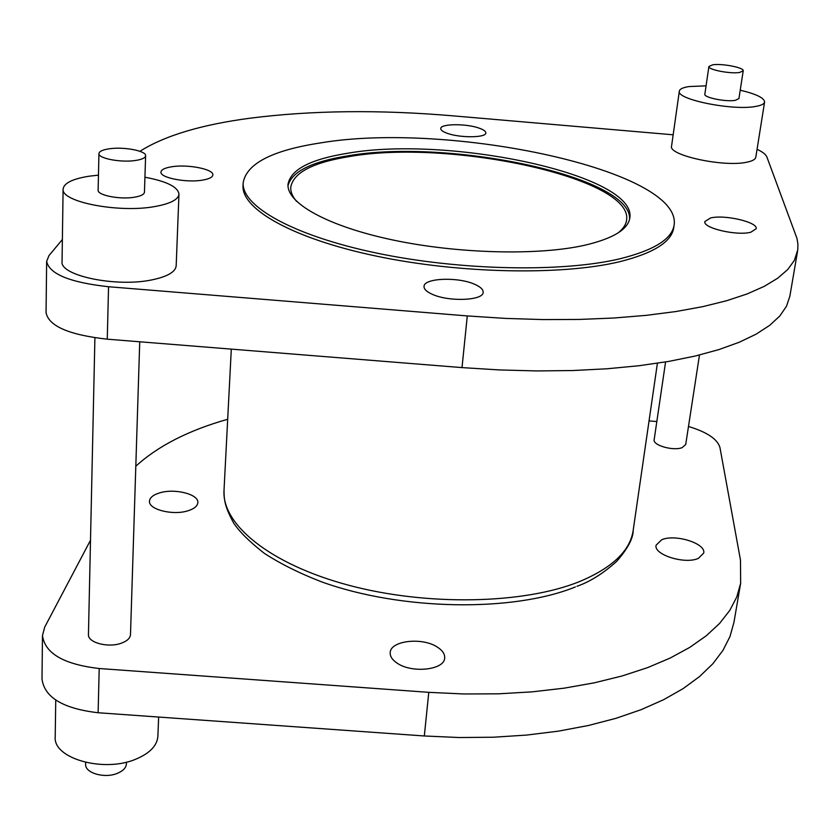 <?xml version="1.0" encoding="UTF-8"?>
<svg xmlns="http://www.w3.org/2000/svg" width="840" height="840" viewBox="0 0 840 840"><rect width="100%" height="100%" fill="white"/><g stroke="black" fill="none" stroke-linecap="round" stroke-linejoin="round"><path stroke-width="1.26" d="M296.656 201.453C292.435 196.549 290.472 191.825 290.756 187.278C293.265 172.736 312.743 162.509 349.209 156.597C449.306 138.673 633.759 177.902 626.567 220.196C625.957 224.721 623.112 228.974 618.02 232.964M85.659 762.416L85.627 764.179C84.725 773.073 104.853 778.848 117.579 773.251C123.176 770.868 126.116 767.739 126.41 763.865L126.473 762.111M158.645 717.056L157.889 736.302C157.164 745.605 149.909 753.175 136.133 759.045C104.223 773.01 52.92 758.635 55.209 736.848L55.745 700.056M698.376 558.369C685.02 564.659 653.436 554.704 656.093 545.212L661.678 539.763C675.108 533.715 706.22 543.449 703.7 553.077L698.376 558.369M135.807 466.221C157.994 445.977 188.622 430.332 227.682 419.276M159.621 492.891C174.667 488.103 198.954 494.245 197.841 502.656C197.505 506.079 194.24 508.778 188.024 510.762C173.04 515.739 148.291 509.502 149.478 501.144C149.825 497.606 153.206 494.855 159.621 492.891M397.278 663.232C392.322 659.967 389.97 656.418 390.212 652.606C390.39 640.615 422.237 636.993 437.272 647.062C442.47 650.37 444.938 654.014 444.675 658.004C444.612 669.879 412.178 673.596 397.278 663.232M109.189 148.806C102.648 149.782 99.225 151.368 98.931 153.562C97.996 158.445 121.191 162.823 135.671 160.451C142.034 159.453 145.341 157.878 145.614 155.757C146.454 150.853 123.701 146.548 109.189 148.806M98.931 153.562L98.133 190.145C97.209 195.3 120.204 199.784 134.578 197.19C140.9 196.088 144.197 194.418 144.459 192.171L145.614 155.757M144.931 177.23C166.646 181.293 177.996 186.91 178.962 194.114C178.343 199.616 170.299 203.753 154.833 206.546C118.976 213.255 60.627 201.915 63.105 189.053C63.903 183.131 72.587 178.847 89.156 176.201L98.459 175.14M178.962 194.114L176.179 265.808C175.539 271.877 167.601 276.528 152.355 279.783C117.023 287.574 59.598 275.772 62.055 261.566L63.105 189.053M712.688 64.817L708.908 66.486C707.616 69.615 730.317 74.078 739.568 72.471L743.211 70.823C744.408 67.652 721.97 63.273 712.688 64.817M708.908 66.486L704.844 94.195C703.521 97.524 726.075 102.102 735.294 100.338L738.938 98.564L743.211 70.823M740.229 90.206C756.178 93.986 764.306 97.933 764.589 102.029C764.211 104.002 761.26 105.462 755.727 106.418C732.774 110.954 675.843 99.361 679.34 91.119C679.76 89.008 682.983 87.496 689.021 86.562L706.073 85.848M764.589 102.029L755.811 157.206C755.391 159.39 752.441 161.049 746.939 162.172C724.122 167.465 667.968 155.295 671.57 146.108L679.34 91.119M139.734 341.786L130.494 634.641C130.2 638.19 127.176 641.025 121.422 643.157C108.318 648.154 87.539 642.631 88.452 634.473L94.91 337.796M699.478 355.005L685.713 444.497L682.101 447.657C673.26 451.185 652.575 445.263 654.161 439.719L665.574 361.945M620.267 258.699C562.716 272.58 459.942 270.627 376.394 253.029C292.667 235.484 241.343 206.052 243.17 182.7C246.624 163.496 272.486 150.213 320.764 142.874C449.106 121.18 682.07 170.153 674.142 224.952C672.063 238.991 654.108 250.236 620.267 258.699M674.142 224.952L673.732 227.745C671.654 241.836 653.699 253.145 619.868 261.66C562.349 275.625 459.627 273.704 376.142 256.074C292.478 238.497 241.196 208.971 243.023 185.514L243.17 182.7M710.504 217.991C724.49 214.326 758.247 222.201 756.168 228.764L750.803 232.228C736.922 236.082 702.545 227.997 704.855 221.54L710.504 217.991M139.912 151.284C164.734 135.65 201.506 124.614 250.215 118.178C311.84 110.345 379.512 109.567 453.243 115.867L673.166 134.799M446.985 133.203C442.774 131.66 440.695 130.116 440.748 128.552C440.412 123.627 466.589 123.438 479.346 128.205C483.704 129.759 485.867 131.345 485.825 132.951C486.297 137.855 459.68 138.075 446.985 133.203M202.472 180.128C186.47 182.984 159.799 177.755 160.965 172.053C161.291 169.638 164.871 167.874 171.717 166.772C187.782 164.062 213.896 169.197 212.856 174.93C212.562 177.272 209.097 179.004 202.472 180.128M474.705 284.308C480.459 286.829 483.273 289.485 483.147 292.278C483.567 300.647 448.56 302.054 432.054 294.189C426.573 291.701 423.906 289.118 424.032 286.44C423.812 278.008 458.073 276.665 474.705 284.308M347.624 153.258C449.484 135.209 637.056 174.972 629.832 217.854C628.131 229.362 613.252 238.455 585.175 245.133C538.745 255.738 458.178 253.838 392.794 239.978C327.285 226.149 286.471 202.997 288.015 184.338C290.567 169.585 310.433 159.222 347.624 153.258M287.994 185.745C291.764 171.623 311.577 161.679 347.424 155.904C447.972 138.033 632.541 176.495 629.57 219.24M757.071 149.289C762.605 151.903 765.88 154.476 766.889 156.996L796.971 238.413L797.927 244.198L797.759 249.942L794.325 260.463L787.71 269.556L777.662 278.25L764.127 286.419L747.086 293.958L726.621 300.731L702.839 306.631L675.927 311.535L646.139 315.368L613.778 318.024L579.254 319.442L542.997 319.578L505.502 318.402L467.292 315.924L108.549 286.734C69.92 282.481 49.276 274.019 46.641 261.345L49.004 255.559L62.37 239.516M797.591 251.087L789.852 296.247L786.492 306.254L779.825 315.977L769.755 325.3L756.231 334.1L739.263 342.237L718.914 349.587L695.289 356.024L668.577 361.442L639.03 365.726L606.974 368.781L572.786 370.534L536.897 370.933L499.8 369.957L462.011 367.605L107.268 339.181C69.069 334.94 48.668 326.088 46.063 312.637L46.641 261.345M688.485 426.489C706.986 432.086 717.465 439.089 719.943 447.5L740.471 560.007L740.649 583.275L733.961 622.283L730.023 636.437L722.999 650.307L712.856 663.747L699.552 676.568L683.12 688.611L663.621 699.699L641.183 709.653L616.004 718.316L588.304 725.519L558.39 731.147L526.617 735.074L493.385 737.226L459.134 737.53L424.326 735.976L98.123 712.74C63.042 708.635 44.331 697.368 42 678.951L42.483 635.492L44.699 627.144L90.499 540.256M740.649 583.275L736.764 596.977L729.792 610.386L719.639 623.375L706.303 635.754L689.798 647.367L670.194 658.046L647.619 667.622L622.24 675.927L594.321 682.825L564.154 688.17L532.087 691.856L498.54 693.819L463.953 693.976L428.788 692.339L99.204 668.514C63.756 664.388 44.846 653.384 42.483 635.492M649.047 420.913L656.827 421.533M231.304 349.115L224.018 490.382C221.728 524.297 269.651 564.06 348.296 585.134C426.783 606.28 523.992 604.18 579.631 581.532C612.308 567.808 630.158 550.788 633.161 530.492C633.234 538.303 627.753 548.583 616.718 561.341C603.246 573.437 589.995 581.752 576.954 586.309M107.268 339.181L108.549 286.734M462.011 367.605L467.292 315.924M99.204 668.514L98.123 712.74M428.788 692.339L424.326 735.976M657.405 363.248L633.161 530.492M575.389 586.94C512.715 612.433 400.712 610.544 321.447 581.795C299.681 573.384 280.686 563.924 264.453 553.424C250.026 542.199 239.799 532.14 233.762 523.236C224.69 506.541 224.091 500.147 224.018 490.382"/></g></svg>
